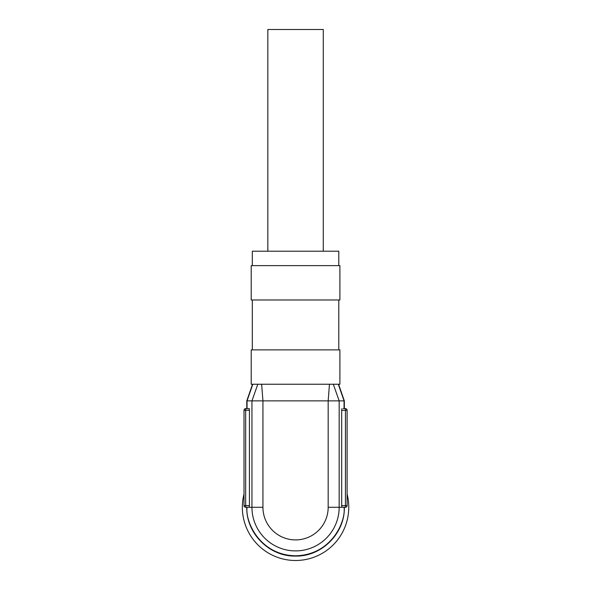 <?xml version="1.0" encoding="UTF-8"?>
<svg xmlns="http://www.w3.org/2000/svg" width="590" height="590" viewBox="0 0 590 590"><rect width="100%" height="100%" fill="white"/><g stroke="black" fill="none" stroke-linecap="round" stroke-linejoin="round"><path stroke-width="0.89" d="M344.331 408.627L344.331 400.875L339.169 400.868L333.306 384.238L339.899 384.238L339.899 349.877M344.331 400.875L338.572 384.238M341.691 505.623L341.691 410.293L345.438 410.293L345.438 408.627A1.659 1.659 0 0 1 347.104 410.293L347.104 505.623A1.659 1.659 0 0 1 345.438 507.289L341.905 507.289L341.691 505.623L345.438 505.623L345.438 410.293L347.104 410.293A1.659 1.659 0 0 0 345.438 408.627L343.255 408.627M347.104 447.434L347.104 452.973M341.691 410.293L341.905 408.627M344.331 507.289C345.003 533.353 321.616 556.739 295.553 556.068C269.49 556.739 246.104 533.353 246.782 507.289C246.104 533.353 269.49 556.739 295.553 556.068C321.616 556.739 345.003 533.353 344.331 507.289M246.782 408.627L246.782 400.875L252.542 384.252M254.379 384.238L329.463 384.238L251.215 384.238L251.215 349.877L339.899 349.877L295.553 349.877M247.048 507.289C245.101 521.479 259.652 555.131 295.553 555.795C331.462 555.131 346.013 521.479 344.066 507.289L328.173 507.289L328.173 400.868L339.169 400.868L339.169 507.289A43.616 43.616 0 0 1 295.553 550.905A43.616 43.616 0 0 1 251.945 507.289L245.669 507.289A1.659 1.659 0 0 1 244.009 505.623L244.009 410.293A1.659 1.659 0 0 1 245.669 408.627L249.209 408.627L249.415 410.293L245.669 410.293L248.847 410.293M247.048 408.627L247.048 400.875L328.173 400.868L329.463 384.238L333.306 384.238M247.859 408.627L249.209 408.627M244.009 505.623L245.669 505.623L245.669 507.289A1.659 1.659 0 0 1 244.009 505.623L244.009 410.293A1.659 1.659 0 0 1 245.669 408.627L245.669 505.623L249.415 505.623L249.415 410.293M249.415 505.623L249.209 507.289M328.173 507.289A32.62 32.62 0 0 1 295.553 539.909A32.62 32.62 0 0 1 262.941 507.289L251.945 507.289L251.945 400.868L257.8 384.238M262.941 507.289L262.941 400.868L261.643 384.238M295.553 265.625L339.899 265.625L251.215 265.625L251.215 299.986L339.899 299.986L339.899 265.625M338.793 265.625L338.793 251.215L252.321 251.215L252.321 265.625M323.268 251.215L323.268 29.5L267.838 29.5L267.838 251.215M347.104 494.088A53.211 53.211 0 0 1 295.553 560.5A53.211 53.211 0 0 1 244.009 494.088M344.066 400.868L338.299 384.238L344.066 400.868L344.066 408.627M345.438 505.623L347.104 505.623A1.659 1.659 0 0 1 345.438 507.289L345.438 505.623M247.048 400.868L252.808 384.238M245.669 410.293L244.009 410.293M252.321 299.986L252.321 349.877M338.793 299.986L338.793 349.877"/></g></svg>
